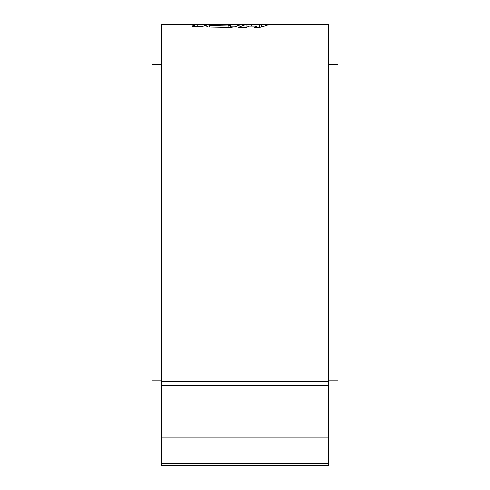 <?xml version="1.0" encoding="UTF-8"?>
<svg xmlns="http://www.w3.org/2000/svg" width="490" height="490" viewBox="0 0 490 490"><rect width="100%" height="100%" fill="white"/><g stroke="black" fill="none" stroke-linecap="round" stroke-linejoin="round"><path stroke-width="0.73" d="M328.435 64.435L337.965 64.435L337.965 380.877L328.435 380.877M161.565 64.435L152.035 64.435L152.035 380.877L161.565 380.877M284.078 24.5L328.435 24.5L328.435 465.5L161.565 465.5L161.565 24.5L197.17 24.531L191.951 26.129M230.49 27.452L230.766 24.972L228.064 26.019L209.444 25.627L206.333 26.999L230.312 27.452L235.127 26.809L240.431 24.812L223.14 24.5L284.01 24.5M279.894 24.531L277.732 24.947L284.298 24.5L279.894 24.531L279.894 24.855M278.204 24.543L273.169 25.076L278.204 24.543M273.616 24.586L268.587 25.155L273.616 24.586M249.018 26.178L246.243 27.483L238.011 27.495L246.054 24.573L254.059 24.598L251.713 25.143L269.071 24.604L262.346 26.852L258.653 27.342L254.077 27.409L256.754 26.16L249.018 26.178M230.766 24.972L209.016 24.5L201.28 26.84L194.475 26.601C192.466 26.472 191.664 26.264 192.062 25.988L192.062 26.233M223.14 24.5L214.553 24.5M197.17 24.819L207.644 24.586M300.413 24.567L291.372 24.5L300.413 24.623M197.17 26.699L197.17 24.531M230.766 26.895L234.863 26.913M209.444 27.085L209.444 25.627M228.064 27.434L228.064 26.019M237.142 25.915L237.142 24.537M260.478 27.232L261.905 26.993M243.653 27.495L247.297 26.962M246.054 26.956L246.054 24.573M251.713 26.178L251.713 25.143M259.388 27.318L259.388 25.149M261.672 26.993L261.672 24.61M256.754 27.373L256.754 26.16M271.001 25.131L271.001 24.598M275.729 24.99L275.729 24.561M328.435 381.563L161.565 381.563M328.435 463.356L161.565 463.356M328.435 437.184L161.565 437.184M328.435 385.667L161.565 385.667"/></g></svg>
